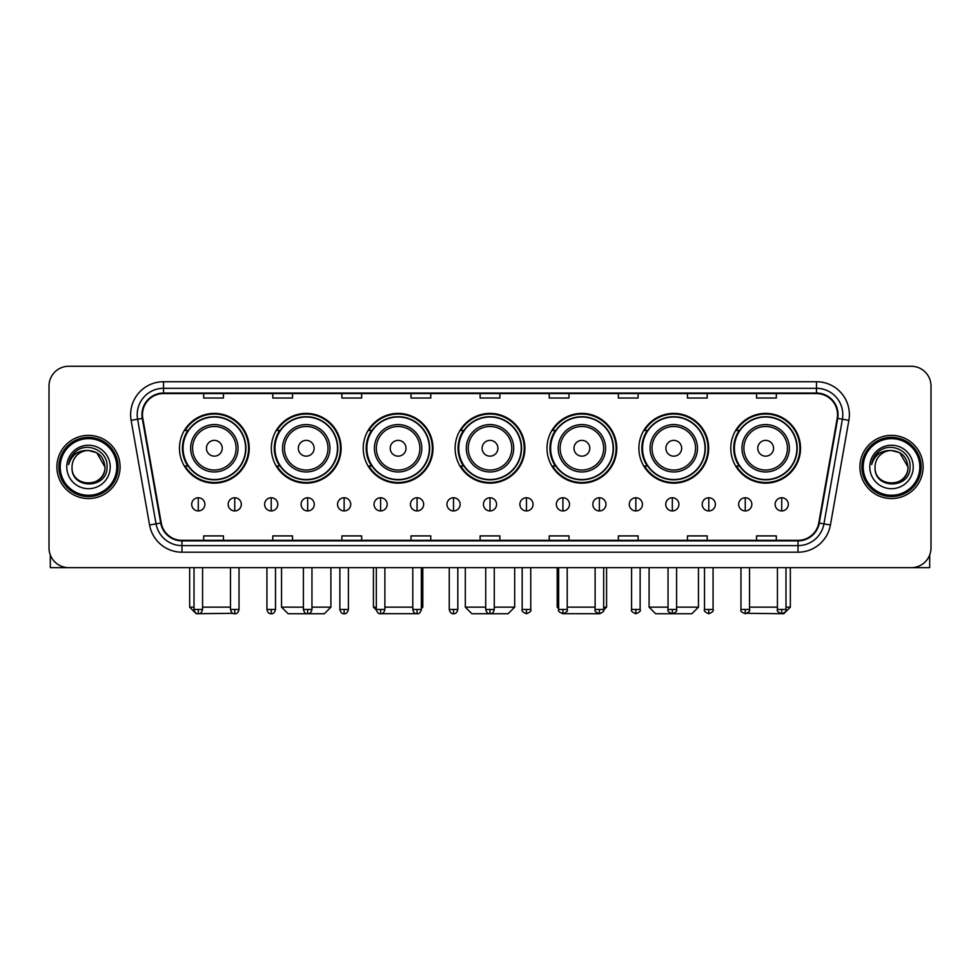 <?xml version="1.0" encoding="UTF-8"?>
<svg xmlns="http://www.w3.org/2000/svg" width="980" height="980" viewBox="0 0 980 980"><rect width="100%" height="100%" fill="white"/><g stroke="black" fill="none" stroke-linecap="round" stroke-linejoin="round"><path stroke-width="1.47" d="M730.774 448.264A34.888 34.888 0 0 0 765.662 483.152A34.888 34.888 0 0 0 800.538 448.264A34.888 34.888 0 0 0 765.662 413.389A34.888 34.888 0 0 0 730.774 448.264M638.886 448.264A34.888 34.888 0 0 0 673.774 483.152A34.888 34.888 0 0 0 708.663 448.264A34.888 34.888 0 0 0 673.774 413.389A34.888 34.888 0 0 0 638.886 448.264M546.999 448.264A34.888 34.888 0 0 0 581.887 483.152A34.888 34.888 0 0 0 616.775 448.264A34.888 34.888 0 0 0 581.887 413.389A34.888 34.888 0 0 0 546.999 448.264M455.112 448.264A34.888 34.888 0 0 0 490 483.152A34.888 34.888 0 0 0 524.888 448.264A34.888 34.888 0 0 0 490 413.389A34.888 34.888 0 0 0 455.112 448.264M363.225 448.264A34.888 34.888 0 0 0 398.113 483.152A34.888 34.888 0 0 0 433.001 448.264A34.888 34.888 0 0 0 398.113 413.389A34.888 34.888 0 0 0 363.225 448.264M271.338 448.264A34.888 34.888 0 0 0 306.226 483.152A34.888 34.888 0 0 0 341.113 448.264A34.888 34.888 0 0 0 306.226 413.389A34.888 34.888 0 0 0 271.338 448.264M179.463 448.264A34.888 34.888 0 0 0 214.338 483.152A34.888 34.888 0 0 0 249.226 448.264A34.888 34.888 0 0 0 214.338 413.389A34.888 34.888 0 0 0 179.463 448.264M187.829 466.039A31.924 31.924 0 0 1 187.829 430.502M279.704 466.039A31.924 31.924 0 0 1 279.704 430.502M371.591 466.039A31.924 31.924 0 0 1 371.591 430.502M463.479 466.039A31.924 31.924 0 0 1 463.479 430.502M555.366 466.039A31.924 31.924 0 0 1 555.366 430.502M647.253 466.039A31.924 31.924 0 0 1 647.253 430.502M739.141 466.039A31.924 31.924 0 0 1 739.141 430.502M49 385.998L49 547.918A19.747 19.747 0 0 0 68.747 567.665L911.253 567.665A19.747 19.747 0 0 0 931 547.918L931 385.998A19.747 19.747 0 0 0 911.253 366.263L68.747 366.263A19.747 19.747 0 0 0 49 385.998L49 547.918M56.901 466.958A31.593 31.593 0 0 0 88.494 498.563A31.593 31.593 0 0 0 120.087 466.958A31.593 31.593 0 0 0 88.494 435.365A31.593 31.593 0 0 0 56.901 466.958A31.593 31.593 0 0 0 88.494 498.563A31.593 31.593 0 0 0 120.087 466.958A31.593 31.593 0 0 0 88.494 435.365A31.593 31.593 0 0 0 56.901 466.958M859.913 466.958A31.593 31.593 0 0 0 891.506 498.563A31.593 31.593 0 0 0 923.099 466.958A31.593 31.593 0 0 0 891.506 435.365A31.593 31.593 0 0 0 859.913 466.958A31.593 31.593 0 0 0 891.506 498.563A31.593 31.593 0 0 0 923.099 466.958A31.593 31.593 0 0 0 891.506 435.365A31.593 31.593 0 0 0 859.913 466.958M142.468 414.638A21.058 21.058 0 0 1 163.525 393.568L816.475 393.568A21.058 21.058 0 0 1 837.214 418.288L818.766 522.952A21.058 21.058 0 0 1 798.014 540.348L181.986 540.348A21.058 21.058 0 0 1 161.235 522.952L142.786 418.288A21.058 21.058 0 0 1 142.468 414.638M141.941 414.638A21.585 21.585 0 0 0 142.272 418.387L160.72 523.038A21.585 21.585 0 0 0 181.986 540.874L798.014 540.874A21.585 21.585 0 0 0 819.28 523.038L837.729 418.387A21.585 21.585 0 0 0 816.475 393.041L163.525 393.041A21.585 21.585 0 0 0 141.941 414.638M131.124 420.346A32.916 32.916 0 0 1 163.525 381.722L816.475 381.722A32.916 32.916 0 0 1 848.876 420.346L830.428 525.01A32.916 32.916 0 0 1 798.014 552.206L181.986 552.206A32.916 32.916 0 0 1 149.572 525.01L131.124 420.346L137.604 419.207A26.325 26.325 0 0 1 163.525 388.313L816.475 388.313A26.325 26.325 0 0 1 842.396 419.207L823.947 523.859A26.325 26.325 0 0 1 798.014 545.615L181.986 545.615A26.325 26.325 0 0 1 156.053 523.859L137.604 419.207A26.325 26.325 0 0 1 137.2 414.638M911.253 366.263L68.747 366.263M68.747 567.665L911.253 567.665M931 547.918L931 385.998M819.28 523.038L823.947 523.859L842.396 419.207L848.876 420.346M480.127 393.568L480.127 398.027L499.874 398.027L499.874 393.568M411.012 393.568L411.012 398.027L430.759 398.027L430.759 393.568M341.898 393.568L341.898 398.027L361.645 398.027L361.645 393.568M272.795 393.568L272.795 398.027L292.542 398.027L292.542 393.568M203.681 393.568L203.681 398.027L223.428 398.027L223.428 393.568M549.241 393.568L549.241 398.027L568.988 398.027L568.988 393.568M618.356 393.568L618.356 398.027L638.102 398.027L638.102 393.568M687.458 393.568L687.458 398.027L707.205 398.027L707.205 393.568M756.572 393.568L756.572 398.027L776.319 398.027L776.319 393.568M499.874 540.348L499.874 535.901L480.127 535.901L480.127 540.348M430.759 540.348L430.759 535.901L411.012 535.901L411.012 540.348M361.645 540.348L361.645 535.901L341.898 535.901L341.898 540.348M292.542 540.348L292.542 535.901L272.795 535.901L272.795 540.348M223.428 540.348L223.428 535.901L203.681 535.901L203.681 540.348M568.988 540.348L568.988 535.901L549.241 535.901L549.241 540.348M638.102 540.348L638.102 535.901L618.356 535.901L618.356 540.348M707.205 540.348L707.205 535.901L687.458 535.901L687.458 540.348M776.319 540.348L776.319 535.901L756.572 535.901L756.572 540.348M50.311 555.011L50.311 567.665L126.665 567.665M116.792 466.958A28.298 28.298 0 0 0 88.494 438.66A28.298 28.298 0 0 0 60.184 466.958A28.298 28.298 0 0 0 88.494 495.268A28.298 28.298 0 0 0 116.792 466.958M118.115 466.958A29.621 29.621 0 0 0 88.494 437.337A29.621 29.621 0 0 0 58.874 466.958A29.621 29.621 0 0 0 88.494 496.578A29.621 29.621 0 0 0 118.115 466.958M104.946 466.958C103.966 456.962 98.49 451.486 88.494 450.506L96.726 452.711L104.946 466.958L96.726 452.711L88.494 450.506L96.726 452.711L104.946 466.958L96.726 452.711L88.494 450.506L96.726 452.711L104.946 466.958C105.95 488.187 71.026 488.187 72.042 466.958C70.572 489.804 107.8 489.29 107.028 466.958C108.253 451.29 87.71 441.331 75.877 451.425C71.748 454.867 69.335 459.252 68.625 464.569C71.724 454.769 78.351 450.077 88.494 450.506L96.726 452.711L104.946 466.958C105.95 488.187 71.026 488.187 72.042 466.958C71.026 488.187 105.95 488.187 104.946 466.958C105.95 488.187 71.026 488.187 72.042 466.958C71.026 488.187 105.95 488.187 104.946 466.958C105.95 488.187 71.026 488.187 72.042 466.958C71.026 488.187 105.95 488.187 104.946 466.958C105.95 488.187 71.026 488.187 72.042 466.958C71.026 488.187 105.95 488.187 104.946 466.958C105.95 488.187 71.026 488.187 72.042 466.958C71.026 488.187 105.95 488.187 104.946 466.958C105.95 488.187 71.026 488.187 72.042 466.958C71.026 488.187 105.95 488.187 104.946 466.958C105.95 488.187 71.026 488.187 72.042 466.958A16.452 16.452 0 0 1 88.494 450.506L96.726 452.711L104.946 466.958C105.607 479.735 89.18 488.224 79.16 480.519M66.775 466.958A21.719 21.719 0 0 0 88.494 488.689A21.719 21.719 0 0 0 110.213 466.958A21.719 21.719 0 0 0 88.494 445.238A21.719 21.719 0 0 0 66.775 466.958M75.864 451.425L71.013 457.195M70.719 457.758L71.148 456.962L70.719 457.758M232.873 613.309L196.245 613.737L189.655 607.159L194.003 607.159M202.566 607.159L230.471 607.159M222.239 448.264A7.901 7.901 0 0 0 214.338 440.375A7.901 7.901 0 0 0 206.449 448.264A7.901 7.901 0 0 0 214.338 456.166A7.901 7.901 0 0 0 222.239 448.264M238.042 448.264A23.692 23.692 0 0 0 214.338 424.573A23.692 23.692 0 0 0 190.647 448.264A23.692 23.692 0 0 0 214.338 471.968A23.692 23.692 0 0 0 238.042 448.264A23.692 23.692 0 0 1 214.338 471.968A23.692 23.692 0 0 1 190.647 448.264M245.613 448.264A31.262 31.262 0 0 0 214.338 417.002A31.262 31.262 0 0 0 183.076 448.264A31.262 31.262 0 0 0 214.338 479.538A31.262 31.262 0 0 0 245.613 448.264M248.565 448.264A34.227 34.227 0 0 1 185.085 466.039L188.258 466.039A31.556 31.556 0 0 0 235.225 471.931A31.556 31.556 0 0 0 235.225 424.61A31.556 31.556 0 0 0 188.258 430.502L185.085 430.502A34.227 34.227 0 0 1 248.565 448.264M311.959 607.159L330.909 607.159L324.331 613.737L288.132 613.737L281.542 607.159L303.396 607.159M314.127 448.264A7.901 7.901 0 0 0 306.226 440.375A7.901 7.901 0 0 0 298.324 448.264A7.901 7.901 0 0 0 306.226 456.166A7.901 7.901 0 0 0 314.127 448.264M329.929 448.264A23.692 23.692 0 0 0 306.226 424.573A23.692 23.692 0 0 0 282.534 448.264A23.692 23.692 0 0 0 306.226 471.968A23.692 23.692 0 0 0 329.929 448.264A23.692 23.692 0 0 1 306.226 471.968A23.692 23.692 0 0 1 282.534 448.264M337.488 448.264A31.262 31.262 0 0 0 306.226 417.002A31.262 31.262 0 0 0 274.964 448.264A31.262 31.262 0 0 0 306.226 479.538A31.262 31.262 0 0 0 337.488 448.264M340.452 448.264A34.227 34.227 0 0 1 276.973 466.039L280.145 466.039A31.556 31.556 0 0 0 327.112 471.931A31.556 31.556 0 0 0 327.112 424.61A31.556 31.556 0 0 0 280.145 430.502L276.973 430.502A34.227 34.227 0 0 1 340.452 448.264M416.292 613.676L379.971 613.701M384.883 607.159L412.788 607.159M421.351 607.159L422.797 607.159L421.351 608.605M406.014 448.264A7.901 7.901 0 0 0 398.113 440.375A7.901 7.901 0 0 0 390.212 448.264A7.901 7.901 0 0 0 398.113 456.166A7.901 7.901 0 0 0 406.014 448.264M421.804 448.264A23.692 23.692 0 0 0 398.113 424.573A23.692 23.692 0 0 0 374.421 448.264A23.692 23.692 0 0 0 398.113 471.968A23.692 23.692 0 0 0 421.804 448.264A23.692 23.692 0 0 1 398.113 471.968A23.692 23.692 0 0 1 374.421 448.264M429.375 448.264A31.262 31.262 0 0 0 398.113 417.002A31.262 31.262 0 0 0 366.851 448.264A31.262 31.262 0 0 0 398.113 479.538A31.262 31.262 0 0 0 429.375 448.264M373.429 567.665L373.429 607.159L376.332 607.159M432.339 448.264A34.227 34.227 0 0 1 368.86 466.039L372.033 466.039A31.556 31.556 0 0 0 418.999 471.931A31.556 31.556 0 0 0 418.999 424.61A31.556 31.556 0 0 0 372.033 430.502L368.86 430.502A34.227 34.227 0 0 1 432.339 448.264M494.275 607.159L514.684 607.159L508.106 613.737L471.895 613.737L465.316 607.159L485.725 607.159M497.901 448.264A7.901 7.901 0 0 0 490 440.375A7.901 7.901 0 0 0 482.099 448.264A7.901 7.901 0 0 0 490 456.166A7.901 7.901 0 0 0 497.901 448.264M513.692 448.264A23.692 23.692 0 0 0 490 424.573A23.692 23.692 0 0 0 466.309 448.264A23.692 23.692 0 0 0 490 471.968A23.692 23.692 0 0 0 513.692 448.264A23.692 23.692 0 0 1 490 471.968A23.692 23.692 0 0 1 466.309 448.264M521.262 448.264A31.262 31.262 0 0 0 490 417.002A31.262 31.262 0 0 0 458.738 448.264A31.262 31.262 0 0 0 490 479.538A31.262 31.262 0 0 0 521.262 448.264M524.226 448.264A34.227 34.227 0 0 1 460.747 466.039L463.92 466.039A31.556 31.556 0 0 0 510.886 471.931A31.556 31.556 0 0 0 510.886 424.61A31.556 31.556 0 0 0 463.92 430.502L460.747 430.502A34.227 34.227 0 0 1 524.226 448.264M599.993 613.737L563.708 613.676M567.212 607.159L595.117 607.159M603.668 607.159L606.571 607.159L603.619 610.111M589.788 448.264A7.901 7.901 0 0 0 581.887 440.375A7.901 7.901 0 0 0 573.986 448.264A7.901 7.901 0 0 0 581.887 456.166A7.901 7.901 0 0 0 589.788 448.264M605.579 448.264A23.692 23.692 0 0 0 581.887 424.573A23.692 23.692 0 0 0 558.196 448.264A23.692 23.692 0 0 0 581.887 471.968A23.692 23.692 0 0 0 605.579 448.264A23.692 23.692 0 0 1 581.887 471.968A23.692 23.692 0 0 1 558.196 448.264M613.149 448.264A31.262 31.262 0 0 0 581.887 417.002A31.262 31.262 0 0 0 550.625 448.264A31.262 31.262 0 0 0 581.887 479.538A31.262 31.262 0 0 0 613.149 448.264M557.204 567.665L557.204 607.159L558.649 607.159M616.114 448.264A34.227 34.227 0 0 1 552.634 466.039L555.807 466.039A31.556 31.556 0 0 0 602.761 471.931A31.556 31.556 0 0 0 602.761 424.61A31.556 31.556 0 0 0 555.807 430.502L552.634 430.502A34.227 34.227 0 0 1 616.114 448.264M676.604 607.159L698.458 607.159L691.868 613.737L655.669 613.737L649.091 607.159L668.042 607.159M681.676 448.264A7.901 7.901 0 0 0 673.774 440.375A7.901 7.901 0 0 0 665.873 448.264A7.901 7.901 0 0 0 673.774 456.166A7.901 7.901 0 0 0 681.676 448.264M697.466 448.264A23.692 23.692 0 0 0 673.774 424.573A23.692 23.692 0 0 0 650.071 448.264A23.692 23.692 0 0 0 673.774 471.968A23.692 23.692 0 0 0 697.466 448.264A23.692 23.692 0 0 1 673.774 471.968A23.692 23.692 0 0 1 650.071 448.264M705.037 448.264A31.262 31.262 0 0 0 673.774 417.002A31.262 31.262 0 0 0 642.513 448.264A31.262 31.262 0 0 0 673.774 479.538A31.262 31.262 0 0 0 705.037 448.264M708.001 448.264A34.227 34.227 0 0 1 644.522 466.039L647.694 466.039A31.556 31.556 0 0 0 694.649 471.931A31.556 31.556 0 0 0 694.649 424.61A31.556 31.556 0 0 0 647.694 430.502L644.522 430.502A34.227 34.227 0 0 1 708.001 448.264M785.997 607.159L790.346 607.159L783.755 613.737L747.128 613.309M749.529 607.159L777.434 607.159M773.551 448.264A7.901 7.901 0 0 0 765.662 440.375A7.901 7.901 0 0 0 757.761 448.264A7.901 7.901 0 0 0 765.662 456.166A7.901 7.901 0 0 0 773.551 448.264M789.353 448.264A23.692 23.692 0 0 0 765.662 424.573A23.692 23.692 0 0 0 741.958 448.264A23.692 23.692 0 0 0 765.662 471.968A23.692 23.692 0 0 0 789.353 448.264A23.692 23.692 0 0 1 765.662 471.968A23.692 23.692 0 0 1 741.958 448.264M796.924 448.264A31.262 31.262 0 0 0 765.662 417.002A31.262 31.262 0 0 0 734.388 448.264A31.262 31.262 0 0 0 765.662 479.538A31.262 31.262 0 0 0 796.924 448.264M799.888 448.264A34.227 34.227 0 0 1 736.409 466.039L739.582 466.039A31.556 31.556 0 0 0 786.536 471.931A31.556 31.556 0 0 0 786.536 424.61A31.556 31.556 0 0 0 739.582 430.502L736.409 430.502A34.227 34.227 0 0 1 799.888 448.264M198.279 497.767A6.578 6.578 0 0 0 191.7 504.345A6.578 6.578 0 0 0 198.279 510.935A6.578 6.578 0 0 0 204.869 504.345A6.578 6.578 0 0 0 198.279 497.767L198.279 510.935A6.578 6.578 0 0 0 204.869 504.345A6.578 6.578 0 0 0 198.279 497.767M234.747 497.767A6.578 6.578 0 0 0 228.168 504.345A6.578 6.578 0 0 0 234.747 510.935A6.578 6.578 0 0 0 241.325 504.345A6.578 6.578 0 0 0 234.747 497.767L234.747 510.935A6.578 6.578 0 0 0 241.325 504.345A6.578 6.578 0 0 0 234.747 497.767M271.215 497.767A6.578 6.578 0 0 0 264.625 504.345A6.578 6.578 0 0 0 271.215 510.935A6.578 6.578 0 0 0 277.793 504.345A6.578 6.578 0 0 0 271.215 497.767L271.215 510.935A6.578 6.578 0 0 0 277.793 504.345A6.578 6.578 0 0 0 271.215 497.767M307.671 497.767A6.578 6.578 0 0 0 301.093 504.345A6.578 6.578 0 0 0 307.671 510.935A6.578 6.578 0 0 0 314.262 504.345A6.578 6.578 0 0 0 307.671 497.767L307.671 510.935A6.578 6.578 0 0 0 314.262 504.345A6.578 6.578 0 0 0 307.671 497.767M344.139 497.767A6.578 6.578 0 0 0 337.561 504.345A6.578 6.578 0 0 0 344.139 510.935A6.578 6.578 0 0 0 350.718 504.345A6.578 6.578 0 0 0 344.139 497.767L344.139 510.935A6.578 6.578 0 0 0 350.718 504.345A6.578 6.578 0 0 0 344.139 497.767M380.608 497.767A6.578 6.578 0 0 0 374.029 504.345A6.578 6.578 0 0 0 380.608 510.935A6.578 6.578 0 0 0 387.186 504.345A6.578 6.578 0 0 0 380.608 497.767L380.608 510.935A6.578 6.578 0 0 0 387.186 504.345A6.578 6.578 0 0 0 380.608 497.767M417.076 497.767A6.578 6.578 0 0 0 410.485 504.345A6.578 6.578 0 0 0 417.076 510.935A6.578 6.578 0 0 0 423.654 504.345A6.578 6.578 0 0 0 417.076 497.767L417.076 510.935A6.578 6.578 0 0 0 423.654 504.345A6.578 6.578 0 0 0 417.076 497.767M453.532 497.767A6.578 6.578 0 0 0 446.954 504.345A6.578 6.578 0 0 0 453.532 510.935A6.578 6.578 0 0 0 460.122 504.345A6.578 6.578 0 0 0 453.532 497.767L453.532 510.935A6.578 6.578 0 0 0 460.122 504.345A6.578 6.578 0 0 0 453.532 497.767M490 497.767A6.578 6.578 0 0 0 483.422 504.345A6.578 6.578 0 0 0 490 510.935A6.578 6.578 0 0 0 496.578 504.345A6.578 6.578 0 0 0 490 497.767L490 510.935A6.578 6.578 0 0 0 496.578 504.345A6.578 6.578 0 0 0 490 497.767M526.468 497.767A6.578 6.578 0 0 0 519.878 504.345A6.578 6.578 0 0 0 526.468 510.935A6.578 6.578 0 0 0 533.047 504.345A6.578 6.578 0 0 0 526.468 497.767L526.468 510.935A6.578 6.578 0 0 0 533.047 504.345A6.578 6.578 0 0 0 526.468 497.767M562.924 497.767A6.578 6.578 0 0 0 556.346 504.345A6.578 6.578 0 0 0 562.924 510.935A6.578 6.578 0 0 0 569.515 504.345A6.578 6.578 0 0 0 562.924 497.767L562.924 510.935A6.578 6.578 0 0 0 569.515 504.345A6.578 6.578 0 0 0 562.924 497.767M599.393 497.767A6.578 6.578 0 0 0 592.814 504.345A6.578 6.578 0 0 0 599.393 510.935A6.578 6.578 0 0 0 605.971 504.345A6.578 6.578 0 0 0 599.393 497.767L599.393 510.935A6.578 6.578 0 0 0 605.971 504.345A6.578 6.578 0 0 0 599.393 497.767M635.861 497.767A6.578 6.578 0 0 0 629.283 504.345A6.578 6.578 0 0 0 635.861 510.935A6.578 6.578 0 0 0 642.439 504.345A6.578 6.578 0 0 0 635.861 497.767L635.861 510.935A6.578 6.578 0 0 0 642.439 504.345A6.578 6.578 0 0 0 635.861 497.767M672.329 497.767A6.578 6.578 0 0 0 665.739 504.345A6.578 6.578 0 0 0 672.329 510.935A6.578 6.578 0 0 0 678.907 504.345A6.578 6.578 0 0 0 672.329 497.767L672.329 510.935A6.578 6.578 0 0 0 678.907 504.345A6.578 6.578 0 0 0 672.329 497.767M708.785 497.767A6.578 6.578 0 0 0 702.207 504.345A6.578 6.578 0 0 0 708.785 510.935A6.578 6.578 0 0 0 715.376 504.345A6.578 6.578 0 0 0 708.785 497.767L708.785 510.935A6.578 6.578 0 0 0 715.376 504.345A6.578 6.578 0 0 0 708.785 497.767M745.253 497.767A6.578 6.578 0 0 0 738.675 504.345A6.578 6.578 0 0 0 745.253 510.935A6.578 6.578 0 0 0 751.832 504.345A6.578 6.578 0 0 0 745.253 497.767L745.253 510.935A6.578 6.578 0 0 0 751.832 504.345A6.578 6.578 0 0 0 745.253 497.767M781.721 497.767A6.578 6.578 0 0 0 775.131 504.345A6.578 6.578 0 0 0 781.721 510.935A6.578 6.578 0 0 0 788.3 504.345A6.578 6.578 0 0 0 781.721 497.767L781.721 510.935A6.578 6.578 0 0 0 788.3 504.345A6.578 6.578 0 0 0 781.721 497.767M929.689 555.011L929.689 567.665L853.335 567.665M919.816 466.958A28.298 28.298 0 0 0 891.506 438.66A28.298 28.298 0 0 0 863.209 466.958A28.298 28.298 0 0 0 891.506 495.268A28.298 28.298 0 0 0 919.816 466.958M921.127 466.958A29.621 29.621 0 0 0 891.506 437.337A29.621 29.621 0 0 0 861.886 466.958A29.621 29.621 0 0 0 891.506 496.578A29.621 29.621 0 0 0 921.127 466.958M875.054 466.958A16.452 16.452 0 0 1 891.506 450.506L899.738 452.711L907.958 466.958L899.738 452.711L891.506 450.506L899.738 452.711L907.958 466.958L899.738 452.711L891.506 450.506L899.738 452.711L907.958 466.958L899.738 452.711L891.506 450.506L899.738 452.711L907.958 466.958C908.975 488.187 874.05 488.187 875.054 466.958C873.584 489.804 910.812 489.29 910.04 466.958C911.265 451.29 890.722 441.331 878.889 451.425C874.76 454.867 872.347 459.252 871.637 464.569C874.736 454.769 881.363 450.077 891.506 450.506L899.738 452.711L907.958 466.958C908.975 488.187 874.05 488.187 875.054 466.958C874.05 488.187 908.975 488.187 907.958 466.958C908.975 488.187 874.05 488.187 875.054 466.958C874.05 488.187 908.975 488.187 907.958 466.958C908.975 488.187 874.05 488.187 875.054 466.958C874.05 488.187 908.975 488.187 907.958 466.958C908.975 488.187 874.05 488.187 875.054 466.958C874.05 488.187 908.975 488.187 907.958 466.958C908.975 488.187 874.05 488.187 875.054 466.958C874.05 488.187 908.975 488.187 907.958 466.958C908.619 479.735 892.192 488.224 882.172 480.519M891.506 450.506C901.502 451.486 906.99 456.962 907.958 466.958M869.787 466.958A21.719 21.719 0 0 0 891.506 488.689A21.719 21.719 0 0 0 913.225 466.958A21.719 21.719 0 0 0 891.506 445.238A21.719 21.719 0 0 0 869.787 466.958M878.889 451.425L874.038 457.195M873.731 457.758L874.172 456.962L873.731 457.758M816.475 381.722L816.475 393.041M137.604 419.207L142.272 418.387M181.986 552.206L181.986 540.874M798.014 540.874L798.014 552.206M149.572 525.01L160.72 523.038M837.729 418.387L842.396 419.207M163.525 381.722L163.525 393.041M823.947 523.859L830.428 525.01M236.107 448.264A21.768 21.768 0 0 0 214.338 426.496A21.768 21.768 0 0 0 192.57 448.264A21.768 21.768 0 0 0 214.338 470.033A21.768 21.768 0 0 0 236.107 448.264M327.994 448.264A21.768 21.768 0 0 0 306.226 426.496A21.768 21.768 0 0 0 284.457 448.264A21.768 21.768 0 0 0 306.226 470.033A21.768 21.768 0 0 0 327.994 448.264M419.881 448.264A21.768 21.768 0 0 0 398.113 426.496A21.768 21.768 0 0 0 376.345 448.264A21.768 21.768 0 0 0 398.113 470.033A21.768 21.768 0 0 0 419.881 448.264M511.768 448.264A21.768 21.768 0 0 0 490 426.496A21.768 21.768 0 0 0 468.232 448.264A21.768 21.768 0 0 0 490 470.033A21.768 21.768 0 0 0 511.768 448.264M603.655 448.264A21.768 21.768 0 0 0 581.887 426.496A21.768 21.768 0 0 0 560.119 448.264A21.768 21.768 0 0 0 581.887 470.033A21.768 21.768 0 0 0 603.655 448.264M695.543 448.264A21.768 21.768 0 0 0 673.774 426.496A21.768 21.768 0 0 0 652.006 448.264A21.768 21.768 0 0 0 673.774 470.033A21.768 21.768 0 0 0 695.543 448.264M787.43 448.264A21.768 21.768 0 0 0 765.662 426.496A21.768 21.768 0 0 0 743.894 448.264A21.768 21.768 0 0 0 765.662 470.033A21.768 21.768 0 0 0 787.43 448.264M198.279 609.462L194.003 609.462C194.75 612.512 196.172 613.946 198.279 613.737L198.279 609.462L202.566 609.462L202.566 567.665M234.747 609.462L230.471 609.462C231.219 612.512 232.64 613.946 234.747 613.737L234.747 609.462L239.022 609.462L239.022 567.665M271.215 609.462L266.928 609.462C267.675 612.512 269.108 613.946 271.215 613.737L271.215 609.462L275.49 609.462L275.49 567.665M307.671 609.462L303.396 609.462C304.143 612.512 305.576 613.946 307.671 613.737L307.671 609.462L311.959 609.462L311.959 567.665M344.139 609.462L339.864 609.462C340.611 612.512 342.032 613.946 344.139 613.737L344.139 609.462L348.415 609.462L348.415 567.665M380.608 609.462L376.332 609.462C377.079 612.512 378.501 613.946 380.608 613.737L380.608 609.462L384.883 609.462L384.883 567.665M417.076 609.462L412.788 609.462C413.536 612.512 414.969 613.946 417.076 613.737L417.076 609.462L421.351 609.462L421.351 567.665M453.532 609.462L449.257 609.462C450.004 612.512 451.425 613.946 453.532 613.737L453.532 609.462L457.819 609.462L457.819 567.665M490 609.462L485.725 609.462C486.472 612.512 487.893 613.946 490 613.737L490 609.462L494.275 609.462L494.275 567.665M526.468 609.462L522.181 609.462C521.323 610.834 522.744 612.255 526.468 613.737L526.468 609.462L530.744 609.462L530.744 567.665M562.924 609.462L558.649 609.462C557.779 610.834 559.213 612.255 562.924 613.737L562.924 609.462L567.212 609.462L567.212 567.665M599.393 609.462L595.117 609.462C594.248 610.834 595.668 612.255 599.393 613.737L599.393 609.462L603.668 609.462L603.668 567.665M635.861 609.462L631.586 609.462C630.716 610.834 632.137 612.255 635.861 613.737L635.861 609.462L640.136 609.462L640.136 567.665M672.329 609.462L668.042 609.462C667.172 610.834 668.605 612.255 672.329 613.737L672.329 609.462L676.604 609.462L676.604 567.665M708.785 609.462L704.51 609.462C703.64 610.834 705.073 612.255 708.785 613.737L708.785 609.462L713.073 609.462L713.073 567.665M745.253 609.462L740.978 609.462C740.108 610.834 741.529 612.255 745.253 613.737L745.253 609.462L749.529 609.462L749.529 567.665M781.721 609.462L777.434 609.462C776.577 610.834 777.998 612.255 781.721 613.737L781.721 609.462L785.997 609.462L785.997 567.665M189.655 567.665L189.655 607.159M330.909 567.665L330.909 607.159M281.542 567.665L281.542 607.159M422.797 567.665L422.797 607.159M376.381 610.111L373.429 607.159M514.684 567.665L514.684 607.159M465.316 567.665L465.316 607.159M606.571 567.665L606.571 607.159M558.649 608.605L557.204 607.159M698.458 567.665L698.458 607.159M649.091 567.665L649.091 607.159M790.346 567.665L790.346 607.159M194.003 609.462L194.003 567.665M202.566 609.462C201.819 612.512 200.386 613.946 198.279 613.737M230.471 609.462L230.471 567.665M239.022 609.462C238.275 612.512 236.854 613.946 234.747 613.737M266.928 609.462L266.928 567.665M275.49 609.462C274.743 612.512 273.322 613.946 271.215 613.737M303.396 609.462L303.396 567.665M311.959 609.462C311.211 612.512 309.778 613.946 307.671 613.737M339.864 609.462L339.864 567.665M348.415 609.462C347.667 612.512 346.246 613.946 344.139 613.737M376.332 609.462L376.332 567.665M384.883 609.462C384.136 612.512 382.715 613.946 380.608 613.737M412.788 609.462L412.788 567.665M421.351 609.462C420.604 612.512 419.171 613.946 417.076 613.737M449.257 609.462L449.257 567.665M457.819 609.462C457.072 612.512 455.639 613.946 453.532 613.737M485.725 609.462L485.725 567.665M494.275 609.462C493.528 612.512 492.107 613.946 490 613.737M522.181 609.462L522.181 567.665M530.744 609.462C531.613 610.834 530.18 612.255 526.468 613.737M558.649 609.462L558.649 567.665M567.212 609.462C568.082 610.834 566.648 612.255 562.924 613.737M595.117 609.462L595.117 567.665M603.668 609.462C604.538 610.834 603.116 612.255 599.393 613.737M631.586 609.462L631.586 567.665M640.136 609.462C641.006 610.834 639.585 612.255 635.861 613.737M668.042 609.462L668.042 567.665M676.604 609.462C677.474 610.834 676.041 612.255 672.329 613.737M704.51 609.462L704.51 567.665M713.073 609.462C713.93 610.834 712.509 612.255 708.785 613.737M740.978 609.462L740.978 567.665M749.529 609.462C750.398 610.834 748.977 612.255 745.253 613.737M777.434 609.462L777.434 567.665M785.997 609.462C786.867 610.834 785.433 612.255 781.721 613.737"/></g></svg>
